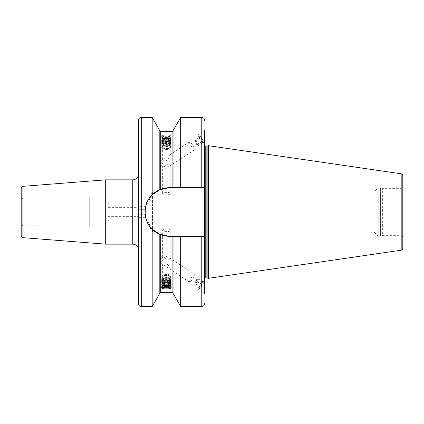 <?xml version="1.0" encoding="UTF-8"?>
<svg xmlns="http://www.w3.org/2000/svg" width="424" height="424" viewBox="0 0 424 424"><rect width="100%" height="100%" fill="white"/><g stroke="black" fill="none" stroke-linecap="round" stroke-linejoin="round"><path stroke-width="0.32" stroke-dasharray="2.12 1.59" d="M89.273 225.213L89.273 198.787L89.273 225.213L23.092 225.255A1.892 1.892 0 0 0 21.2 227.147L21.2 196.853L21.2 227.147M89.273 198.787L24.062 198.787L24.062 225.213L24.036 198.745L24.036 225.255L24.036 198.745L23.092 198.745A1.892 1.892 0 0 1 21.2 196.853M89.273 226.183L89.273 197.817L89.273 226.183L108.184 226.183L108.184 197.817L89.273 197.817M108.184 226.183L108.184 197.817M108.184 220.697L108.184 203.303L108.184 220.697L109.132 220.697L109.132 203.303L109.132 220.697L108.184 219.754L108.184 204.246L109.132 203.303L108.184 203.303M146.004 203.488L146.004 220.697L152.444 231.854L152.444 192.146L146.004 203.303L146.004 220.697L145.814 203.303L146.004 220.512M108.184 219.754L108.184 204.246M146.004 217.348L146.004 206.652L146.004 217.348L138.441 217.348L138.441 214.677L138.441 217.348M146.004 214.677L138.441 214.677L138.441 212L138.441 214.677L146.004 214.677M146.004 209.323L138.441 209.323L138.441 212L138.441 207.988L138.441 209.323L146.004 209.323M146.004 206.652L138.441 206.652L138.441 207.988L138.441 206.652M138.441 216.632L138.441 216.012L138.441 216.632L108.184 216.632L108.184 207.368L138.441 207.368L138.441 207.988L138.441 207.368M138.441 216.012L138.441 207.988L138.441 216.012M108.184 216.632L108.184 207.368M152.444 231.854L152.444 192.146L373.963 192.146L373.963 231.854L152.444 231.854M170.209 193.344C170.437 192.046 162.413 192.046 162.646 193.344C162.408 195.379 170.448 195.379 170.209 193.344L170.209 165.614C168.842 163.457 166.966 163.802 164.586 166.643L162.646 167.618L164.586 168.9C166.987 167.035 168.858 165.938 170.209 165.614L194.674 149.752A4.728 0.927 56.7 0 1 191.685 146.879A4.728 0.927 56.7 0 1 189.364 142.162A4.728 0.927 56.7 0 1 189.48 141.855A4.728 0.927 56.7 0 1 192.47 144.727A4.728 0.927 56.7 0 1 194.791 149.439A4.728 0.927 56.7 0 1 194.674 149.752M162.646 159.747L162.646 148.029A3.784 1.293 0 0 1 166.425 146.736A3.784 1.293 0 0 1 170.209 148.029L170.209 154.771C170.178 155.619 169.234 157.32 167.379 159.874C165.233 161.571 163.653 161.528 162.646 159.747L170.209 154.771M170.209 269.229C170.114 266.007 163.844 259.933 162.646 264.253L162.646 275.971A3.784 1.293 0 0 1 166.425 274.678A3.784 1.293 0 0 1 170.209 275.971L170.209 269.229L160.049 262.779A4.728 0.927 123.3 0 0 164.586 257.357L162.646 256.382L162.646 230.656C162.408 228.621 170.448 228.621 170.209 230.656L170.209 258.386C168.842 260.532 166.966 260.188 164.586 257.357M162.646 256.382L164.586 255.1C166.982 256.971 168.853 258.062 170.209 258.386L194.674 274.249A4.728 0.927 -56.7 0 1 194.791 274.561A4.728 0.927 -56.7 0 1 192.47 279.273A4.728 0.927 -56.7 0 1 189.48 282.146A4.728 0.927 -56.7 0 1 189.364 281.838A4.728 0.927 -56.7 0 1 191.685 277.121A4.728 0.927 -56.7 0 1 194.674 274.249M162.646 193.344L162.646 167.618M162.646 148.029A3.784 1.293 180 0 0 166.425 149.322A3.784 1.293 180 0 0 170.209 148.029M162.646 264.253L162.896 264.656M162.646 275.971A3.784 1.293 180 0 0 166.425 277.264A3.784 1.293 180 0 0 170.209 275.971M170.209 230.656C170.437 231.954 162.413 231.954 162.646 230.656M171.153 148.029A4.728 1.617 0 0 0 166.425 146.412A4.728 1.617 0 0 0 161.698 148.029A4.728 1.617 180 0 0 166.425 149.646A4.728 1.617 180 0 0 171.153 148.029L171.153 146.789A4.728 1.617 0 0 1 170.83 147.377A4.728 1.617 0 0 1 166.425 148.405A4.728 1.617 0 0 1 162.026 147.377A4.728 1.617 0 0 1 161.698 146.789A4.728 1.617 0 0 1 166.425 145.167A4.728 1.617 0 0 1 171.153 146.789M161.698 137.726A4.728 1.617 0 0 1 162.026 137.138A4.728 1.617 0 0 1 166.425 136.109A4.728 1.617 0 0 1 170.83 137.138A4.728 1.617 0 0 1 171.153 137.726A4.728 1.617 0 0 1 166.425 139.342A4.728 1.617 0 0 1 161.698 137.726L161.698 136.48C161.38 138.706 171.476 138.706 171.153 136.48C171.45 134.535 161.406 134.535 161.698 136.48M171.153 137.726L171.153 136.48M161.698 148.029L161.698 146.789M162.079 137.371A4.351 1.489 180 0 0 166.425 138.855A4.351 1.489 180 0 0 170.777 137.371A4.351 1.489 180 0 0 170.48 136.825A4.351 1.489 180 0 0 166.425 135.881A4.351 1.489 180 0 0 162.376 136.825A4.351 1.489 180 0 0 162.079 137.371M173.045 130.725L173.045 187.7L169.356 187.7L160.59 189.337M159.811 293.276L159.811 234.345A24.301 24.301 0 0 1 157.543 233.232L160.754 234.726L169.356 236.301A24.301 24.301 0 0 1 145.061 212A24.301 24.301 0 0 1 169.356 187.7L204.628 187.7L204.628 207.765L204.628 187.7L173.045 187.7M169.356 236.301L204.628 236.301L169.356 236.301L204.628 236.301L204.628 187.7L169.356 187.7M159.811 130.725L159.811 189.655L157.532 190.774A24.301 24.301 0 0 1 159.811 189.655L160.754 189.274L160.754 131.631M155.841 191.807L152.184 194.812L152.184 117.453M152.184 306.547L152.184 229.188L155.847 232.193M150.441 196.747A24.301 24.301 0 0 1 152.184 194.812L145.814 205.984M145.655 206.652L145.655 217.348M145.814 218.016L152.184 229.188M173.045 293.276L173.045 236.301M204.628 143.699L204.628 144.409A5.766 1.129 56.7 0 1 204.543 144.505A5.766 1.129 56.7 0 1 200.425 140.307A5.766 1.129 56.7 0 1 198.199 134.869A5.766 1.129 56.7 0 1 201.548 137.959A5.766 1.129 56.7 0 1 204.628 143.699L204.628 144.409M204.628 293.36L204.628 279.591A5.766 1.129 123.3 0 0 204.543 279.496A5.766 1.129 123.3 0 0 200.425 283.693A5.766 1.129 123.3 0 0 198.199 289.131A5.766 1.129 123.3 0 0 201.548 286.041A5.766 1.129 123.3 0 0 204.628 280.301L204.628 293.36L198.199 289.131M150.207 197.043A24.301 24.301 0 0 0 148.532 199.487M147.17 202.094A24.301 24.301 0 0 0 146.137 204.84M145.448 207.675A24.301 24.301 0 0 0 145.103 210.558M145.103 213.458A24.301 24.301 0 0 0 145.448 216.341M146.142 219.171A24.301 24.301 0 0 0 147.176 221.916M180.672 117.453L180.672 187.7M180.672 236.301L180.672 306.547M138.441 303.711L138.441 120.289M138.441 174.179L138.441 249.821L138.441 174.179M105.295 244.144L105.295 179.856M21.2 235.781L21.2 188.219M208.407 278.319L208.407 145.681M402.8 248.337L402.8 175.663M402.8 186.47L402.8 237.53L402.8 186.47A1.892 1.892 0 0 1 400.908 188.362L382.379 188.362L380.402 187.832A1.134 1.134 0 0 0 380.111 187.795L378.786 187.795A1.134 1.134 0 0 0 377.98 188.129L373.963 192.146L373.963 231.854L377.98 235.871L377.98 188.129L377.98 235.871A1.134 1.134 0 0 0 378.786 236.205L378.786 187.795L378.786 236.205L380.111 236.205L380.111 187.795L380.111 236.205A1.134 1.134 0 0 0 380.402 236.168L380.402 187.832L380.402 236.168L382.379 235.638L382.379 188.362L382.379 235.638L400.908 235.638A1.892 1.892 180 0 1 402.8 237.53M201.962 284.7A3.593 0.705 -56.7 0 1 199.317 287.175A3.593 0.705 -56.7 0 1 200.78 283.926A3.593 0.705 -56.7 0 1 203.186 281.292A3.593 0.705 -56.7 0 1 201.962 284.7M202.937 281.949L198.554 279.061L197.261 281.61L195.432 283.799L194.897 283.449L199.821 286.688L201.649 284.493L202.937 281.949L202.402 281.594L200.573 283.789L199.148 286.242L199.317 287.175M203.186 281.292L202.402 281.594L197.992 278.695L197.006 279.236A1.966 0.387 -56.7 0 1 196.429 281.059A1.966 0.387 -56.7 0 1 194.982 282.315A1.966 0.387 -56.7 0 1 195.782 280.635A1.966 0.387 -56.7 0 1 197.006 279.236M201.649 284.493L197.261 281.61M194.982 282.315L194.897 283.449L196.19 280.9L198.013 278.711L198.554 279.061M199.821 286.688L195.432 283.799M200.573 283.789L196.19 280.9M201.962 141.653A3.593 0.705 56.7 0 1 199.317 136.825A3.593 0.705 56.7 0 1 200.78 137.721A3.593 0.705 56.7 0 1 202.969 141.054A3.593 0.705 56.7 0 1 203.186 142.708A3.593 0.705 56.7 0 1 201.962 141.653M200.573 138.065L196.19 140.953L198.013 143.662L198.554 145.459L197.833 145.22L195.432 141.828L194.897 140.031L199.285 137.148L199.821 138.939L202.322 142.506L202.937 142.57L202.402 140.779L200.573 138.065L199.285 137.148L199.185 137.546L199.317 136.825M202.402 140.779L198.013 143.662M195.782 142.077A1.966 0.387 56.7 0 1 197.028 144.012A1.966 0.387 56.7 0 1 197.006 144.764A1.966 0.387 56.7 0 1 196.429 144.229A1.966 0.387 56.7 0 1 194.982 141.685A1.966 0.387 56.7 0 1 195.782 142.077M194.897 140.031L196.19 140.953M199.821 138.939L195.432 141.828M201.649 141.653L197.261 144.536M202.937 142.57L198.554 145.459M171.153 286.274A4.728 1.617 0 0 1 170.83 286.863A4.728 1.617 0 0 1 166.425 287.891A4.728 1.617 0 0 1 162.026 286.863A4.728 1.617 0 0 1 161.698 286.274A4.728 1.617 0 0 1 166.425 284.658A4.728 1.617 0 0 1 171.153 286.274L171.153 287.52M161.698 286.274L161.698 287.52M161.698 277.211A4.728 1.617 0 0 1 162.026 276.623A4.728 1.617 0 0 1 166.425 275.595A4.728 1.617 0 0 1 170.83 276.623A4.728 1.617 0 0 1 171.153 277.211A4.728 1.617 0 0 1 166.425 278.833A4.728 1.617 0 0 1 161.698 277.211L161.698 275.971A4.728 1.617 0 0 1 166.425 274.355A4.728 1.617 0 0 1 171.153 275.971L171.153 277.211M170.734 286.831A4.351 1.489 180 0 0 170.777 286.629A4.351 1.489 180 0 0 166.425 285.145A4.351 1.489 180 0 0 162.079 286.629A4.351 1.489 180 0 0 162.116 286.831M161.698 275.971A4.728 1.617 180 0 0 166.425 277.588A4.728 1.617 180 0 0 171.153 275.971M162.079 276.856A4.351 1.489 180 0 0 166.425 278.345A4.351 1.489 180 0 0 170.777 276.856A4.351 1.489 180 0 0 170.48 276.316A4.351 1.489 180 0 0 166.425 275.372A4.351 1.489 180 0 0 162.376 276.316A4.351 1.489 180 0 0 162.079 276.856M162.466 286.598A3.959 1.357 0 0 1 162.737 286.136A3.959 1.357 0 0 1 166.425 285.278A3.959 1.357 0 0 1 170.119 286.136A3.959 1.357 0 0 1 170.39 286.598M170.199 286.497A3.774 1.288 180 0 0 170.199 286.454A3.774 1.288 0 0 0 169.939 285.983A3.774 1.288 0 0 0 166.425 285.161A3.774 1.288 0 0 0 162.911 285.983A3.774 1.288 0 0 0 162.657 286.454A3.774 1.288 180 0 0 162.657 286.497M162.657 286.454L162.657 284.409A3.774 1.288 0 0 1 163.5 283.598A3.774 1.288 0 0 1 169.356 283.598A3.774 1.288 0 0 1 170.199 284.409L170.199 286.454M162.657 284.409A3.774 1.288 180 0 0 166.425 285.702A3.774 1.288 180 0 0 170.199 284.409M170.035 284.319A3.609 1.235 0 0 1 170.013 284.462A3.609 1.235 0 0 1 166.425 285.553A3.609 1.235 0 0 1 162.843 284.462A3.609 1.235 0 0 1 162.821 284.319A3.609 1.235 0 0 1 163.627 283.545A3.609 1.235 0 0 1 169.229 283.545A3.609 1.235 0 0 1 170.035 284.319A3.784 3.556 0 0 1 168.8 286.025M170.777 147.144A4.351 1.489 180 0 0 166.425 145.655A4.351 1.489 180 0 0 162.079 147.144A4.351 1.489 180 0 0 162.376 147.684A4.351 1.489 180 0 0 166.425 148.628A4.351 1.489 180 0 0 170.48 147.684A4.351 1.489 180 0 0 170.777 147.144M162.466 137.371A3.959 1.357 180 0 0 162.737 137.864A3.959 1.357 180 0 0 166.425 138.722A3.959 1.357 180 0 0 170.119 137.864A3.959 1.357 180 0 0 170.39 137.371A3.959 1.357 0 0 0 166.425 136.014A3.959 1.357 0 0 0 162.466 137.371M170.199 137.546A3.774 1.288 0 0 0 166.425 136.258A3.774 1.288 0 0 0 162.657 137.546A3.774 1.288 180 0 0 162.911 138.017A3.774 1.288 180 0 0 166.425 138.839A3.774 1.288 180 0 0 169.939 138.017A3.774 1.288 180 0 0 170.199 137.546L170.199 139.591A3.774 1.288 0 0 0 166.425 138.298A3.774 1.288 0 0 0 162.657 139.591A3.774 1.288 180 0 0 163.5 140.402A3.774 1.288 180 0 0 169.356 140.402A3.774 1.288 180 0 0 170.199 139.591M162.657 137.546L162.657 139.591M170.035 139.681A3.609 1.235 0 0 1 169.229 140.455A3.609 1.235 0 0 1 163.627 140.455A3.609 1.235 0 0 1 162.821 139.681A3.609 1.235 0 0 1 162.843 139.538A3.609 1.235 0 0 1 166.425 138.447A3.609 1.235 0 0 1 170.013 139.538A3.609 1.235 0 0 1 170.035 139.681A3.784 3.556 180 0 0 166.425 137.191A3.784 3.556 0 0 0 162.821 139.681M164.586 166.643A4.728 0.927 56.7 0 0 160.049 161.221A4.728 0.927 56.7 0 0 159.933 161.528A4.728 0.927 -123.3 0 0 159.938 161.639A4.728 0.927 -123.3 0 0 161.703 165.418A4.728 0.927 -123.3 0 0 164.586 168.9M163.049 255.916L160.41 257.363L159.938 262.361A4.728 0.927 -56.7 0 0 159.933 262.472A4.728 0.927 123.3 0 0 160.049 262.779M159.938 262.361A4.728 0.927 -56.7 0 1 161.703 258.582A4.728 0.927 -56.7 0 1 164.586 255.1M161.698 281.34A4.728 1.617 180 0 0 163.987 282.729A4.728 1.617 180 0 0 168.869 282.729A4.728 1.617 180 0 0 171.153 281.34A4.728 1.617 0 0 0 171.1 281.091A4.728 1.617 0 0 0 166.425 279.723A4.728 1.617 0 0 0 161.756 281.091A4.728 1.617 0 0 0 161.698 281.34M170.761 281.245A4.388 1.5 0 0 0 166.425 279.978A4.388 1.5 0 0 0 162.095 281.245A4.388 1.5 0 0 0 162.042 281.478A4.388 1.5 180 0 0 164.162 282.766A4.388 1.5 180 0 0 168.694 282.766A4.388 1.5 180 0 0 170.814 281.478A4.388 1.5 0 0 0 170.761 281.245L171.1 281.981A4.728 1.617 0 0 1 171.153 282.23A4.728 1.617 180 0 1 168.869 283.614A4.728 1.617 180 0 1 163.987 283.614A4.728 1.617 180 0 1 161.698 282.23A4.728 1.617 0 0 1 161.756 281.981A4.728 1.617 0 0 1 166.425 280.614A4.728 1.617 0 0 1 171.1 281.981M170.761 282.135A4.388 1.5 0 0 0 166.425 280.868A4.388 1.5 0 0 0 162.095 282.135A4.388 1.5 0 0 0 162.042 282.368A4.388 1.5 180 0 0 164.162 283.651A4.388 1.5 180 0 0 168.694 283.651A4.388 1.5 180 0 0 170.814 282.368A4.388 1.5 0 0 0 170.761 282.135L171.1 282.872A4.728 1.617 0 0 1 171.153 283.121A4.728 1.617 180 0 1 168.869 284.504A4.728 1.617 180 0 1 163.987 284.504A4.728 1.617 180 0 1 161.698 283.121A4.728 1.617 0 0 1 161.756 282.872A4.728 1.617 0 0 1 166.425 281.504A4.728 1.617 0 0 1 171.1 282.872M170.761 283.025A4.388 1.5 0 0 0 166.425 281.753A4.388 1.5 0 0 0 162.095 283.025A4.388 1.5 0 0 0 162.042 283.253A4.388 1.5 180 0 0 164.162 284.541A4.388 1.5 180 0 0 168.694 284.541A4.388 1.5 180 0 0 170.814 283.253A4.388 1.5 0 0 0 170.761 283.025L171.1 283.757A4.728 1.617 0 0 1 171.153 284.006A4.728 1.617 180 0 1 168.869 285.394A4.728 1.617 180 0 1 163.987 285.394A4.728 1.617 180 0 1 161.698 284.006A4.728 1.617 0 0 1 161.756 283.757A4.728 1.617 0 0 1 166.425 282.389A4.728 1.617 0 0 1 171.1 283.757M170.761 283.91A4.388 1.5 0 0 0 166.425 282.644A4.388 1.5 0 0 0 162.095 283.91A4.388 1.5 0 0 0 162.042 284.144A4.388 1.5 180 0 0 164.162 285.426A4.388 1.5 180 0 0 168.694 285.426A4.388 1.5 180 0 0 170.814 284.144A4.388 1.5 0 0 0 170.761 283.91L171.1 284.647A4.728 1.617 0 0 1 171.153 284.896A4.728 1.617 0 0 1 166.425 286.513A4.728 1.617 0 0 1 161.698 284.896A4.728 1.617 0 0 1 161.756 284.647A4.728 1.617 0 0 1 166.425 283.28A4.728 1.617 0 0 1 171.1 284.647M161.698 279.564A4.728 1.617 0 0 1 166.425 277.948A4.728 1.617 0 0 1 171.153 279.564A4.728 1.617 0 0 1 168.869 280.948A4.728 1.617 0 0 1 163.987 280.948A4.728 1.617 0 0 1 161.698 279.564L161.698 284.896M171.153 279.564L171.153 284.896M168.694 280.985A4.388 1.5 180 0 1 164.162 280.985A4.388 1.5 180 0 1 162.042 279.702A4.388 1.5 0 0 1 162.095 279.469A4.388 1.5 0 0 1 166.425 278.202A4.388 1.5 0 0 1 170.761 279.469A4.388 1.5 0 0 1 170.814 279.702A4.388 1.5 180 0 1 168.694 280.985L168.869 280.948M161.698 280.455A4.728 1.617 180 0 0 163.987 281.838A4.728 1.617 180 0 0 168.869 281.838A4.728 1.617 180 0 0 171.153 280.455A4.728 1.617 0 0 0 171.1 280.206A4.728 1.617 0 0 0 166.425 278.838A4.728 1.617 0 0 0 161.756 280.206A4.728 1.617 0 0 0 161.698 280.455M168.694 281.875A4.388 1.5 180 0 1 164.162 281.875A4.388 1.5 180 0 1 162.042 280.587A4.388 1.5 0 0 1 162.095 280.359A4.388 1.5 0 0 1 166.425 279.087A4.388 1.5 0 0 1 170.761 280.359A4.388 1.5 0 0 1 170.814 280.587A4.388 1.5 180 0 1 168.694 281.875L168.869 281.838M166.425 279.702A3.784 3.556 0 0 1 169.642 281.382A3.217 1.097 0 0 1 166.425 282.485A3.217 1.097 0 0 1 163.214 281.382A3.217 1.097 0 0 1 163.293 281.133A3.217 1.097 0 0 1 166.425 280.285A3.217 1.097 0 0 1 169.558 281.133A3.217 1.097 0 0 1 169.642 281.382L169.642 279.22A3.217 1.097 0 0 0 168.922 278.531A3.217 1.097 0 0 0 163.934 278.531A3.217 1.097 0 0 0 163.214 279.22A3.217 1.097 180 0 0 166.425 280.322A3.217 1.097 180 0 0 169.642 279.22M163.214 281.382L163.214 279.22M161.698 139.104A4.728 1.617 0 0 1 166.425 137.487A4.728 1.617 0 0 1 171.153 139.104A4.728 1.617 0 0 1 171.1 139.353A4.728 1.617 0 0 1 166.425 140.72A4.728 1.617 0 0 1 161.756 139.353A4.728 1.617 0 0 1 161.698 139.104L161.698 144.436A4.728 1.617 0 0 1 163.987 143.052A4.728 1.617 0 0 1 168.869 143.052A4.728 1.617 0 0 1 171.153 144.436L171.153 139.104M170.761 140.09A4.388 1.5 180 0 1 166.425 141.356A4.388 1.5 180 0 1 162.095 140.09A4.388 1.5 180 0 1 162.042 139.856A4.388 1.5 0 0 1 164.162 138.574A4.388 1.5 0 0 1 168.694 138.574A4.388 1.5 0 0 1 170.814 139.856A4.388 1.5 180 0 1 170.761 140.09L171.1 139.353M170.761 144.531A4.388 1.5 180 0 1 166.425 145.798A4.388 1.5 180 0 1 162.095 144.531A4.388 1.5 180 0 1 162.042 144.298A4.388 1.5 0 0 1 164.162 143.015A4.388 1.5 0 0 1 168.694 143.015A4.388 1.5 0 0 1 170.814 144.298A4.388 1.5 180 0 1 170.761 144.531L171.1 143.794A4.728 1.617 180 0 0 171.153 143.545A4.728 1.617 0 0 0 168.869 142.162A4.728 1.617 0 0 0 163.987 142.162A4.728 1.617 0 0 0 161.698 143.545A4.728 1.617 180 0 0 161.756 143.794A4.728 1.617 180 0 0 166.425 145.162A4.728 1.617 180 0 0 171.1 143.794M171.153 144.436A4.728 1.617 0 0 1 166.425 146.052A4.728 1.617 0 0 1 161.698 144.436M161.698 139.994A4.728 1.617 180 0 0 161.756 140.243A4.728 1.617 180 0 0 166.425 141.611A4.728 1.617 180 0 0 171.1 140.243A4.728 1.617 180 0 0 171.153 139.994A4.728 1.617 0 0 0 168.869 138.606A4.728 1.617 0 0 0 163.987 138.606A4.728 1.617 0 0 0 161.698 139.994M170.761 140.975A4.388 1.5 180 0 1 166.425 142.247A4.388 1.5 180 0 1 162.095 140.975A4.388 1.5 180 0 1 162.042 140.747A4.388 1.5 0 0 1 164.162 139.459A4.388 1.5 0 0 1 168.694 139.459A4.388 1.5 0 0 1 170.814 140.747A4.388 1.5 180 0 1 170.761 140.975L171.1 140.243M161.698 140.879A4.728 1.617 180 0 0 161.756 141.128A4.728 1.617 180 0 0 166.425 142.496A4.728 1.617 180 0 0 171.1 141.128A4.728 1.617 180 0 0 171.153 140.879A4.728 1.617 0 0 0 168.869 139.496A4.728 1.617 0 0 0 163.987 139.496A4.728 1.617 0 0 0 161.698 140.879M170.761 141.865A4.388 1.5 180 0 1 166.425 143.132A4.388 1.5 180 0 1 162.095 141.865A4.388 1.5 180 0 1 162.042 141.632A4.388 1.5 0 0 1 164.162 140.349A4.388 1.5 0 0 1 168.694 140.349A4.388 1.5 0 0 1 170.814 141.632A4.388 1.5 180 0 1 170.761 141.865L171.1 141.128M161.698 141.77A4.728 1.617 180 0 0 161.756 142.019A4.728 1.617 180 0 0 166.425 143.386A4.728 1.617 180 0 0 171.1 142.019A4.728 1.617 180 0 0 171.153 141.77A4.728 1.617 0 0 0 168.869 140.386A4.728 1.617 0 0 0 163.987 140.386A4.728 1.617 0 0 0 161.698 141.77M170.761 142.756A4.388 1.5 180 0 1 166.425 144.022A4.388 1.5 180 0 1 162.095 142.756A4.388 1.5 180 0 1 162.042 142.522A4.388 1.5 0 0 1 164.162 141.234A4.388 1.5 0 0 1 168.694 141.234A4.388 1.5 0 0 1 170.814 142.522A4.388 1.5 180 0 1 170.761 142.756L171.1 142.019M161.698 142.66A4.728 1.617 180 0 0 161.756 142.909A4.728 1.617 180 0 0 166.425 144.277A4.728 1.617 180 0 0 171.1 142.909A4.728 1.617 180 0 0 171.153 142.66A4.728 1.617 0 0 0 168.869 141.272A4.728 1.617 0 0 0 163.987 141.272A4.728 1.617 0 0 0 161.698 142.66M170.761 143.641A4.388 1.5 180 0 1 166.425 144.913A4.388 1.5 180 0 1 162.095 143.641A4.388 1.5 180 0 1 162.042 143.413A4.388 1.5 0 0 1 164.162 142.125A4.388 1.5 0 0 1 168.694 142.125A4.388 1.5 0 0 1 170.814 143.413A4.388 1.5 180 0 1 170.761 143.641L171.1 142.909M163.214 142.618L163.214 144.78A3.217 1.097 0 0 1 166.425 143.678A3.217 1.097 0 0 1 169.642 144.78L169.642 142.618A3.217 1.097 0 0 1 169.558 142.867A3.217 1.097 0 0 1 166.425 143.715A3.217 1.097 0 0 1 163.293 142.867A3.217 1.097 0 0 1 163.214 142.618A3.217 1.097 0 0 1 166.425 141.515A3.217 1.097 0 0 1 169.642 142.618A3.784 3.556 180 0 1 166.425 144.298M163.214 144.78A3.217 1.097 180 0 0 163.934 145.469A3.217 1.097 180 0 0 168.922 145.469A3.217 1.097 180 0 0 169.642 144.78M23.092 225.255L23.092 198.745L23.092 225.255M172.102 131.631L172.102 187.7M172.102 236.301L172.102 292.369M160.754 292.369L160.754 234.726M141.277 306.547L141.277 117.453M205.762 277.943L205.762 146.057M201.787 117.453L201.787 187.7M201.787 236.301L201.787 306.547M132.77 179.856L132.77 244.144M22.944 237.668L22.944 186.332M206.848 277.943L206.848 146.057M207.14 277.98L207.14 146.02M401.184 250.208L401.184 173.792M400.908 188.362L400.908 235.638L400.908 188.362M162.376 136.825L162.026 137.138M170.48 136.825L170.83 137.138M202.322 142.506L203.186 142.708M197.006 144.764L197.833 145.22M194.982 141.685L194.886 140.689M198.199 134.869L204.628 130.64M162.376 276.316L162.026 276.623M170.48 276.316L170.83 276.623M162.843 284.462A3.784 3.784 0 0 0 163.892 286.062M168.964 286.062A3.784 3.784 0 0 0 170.013 284.462M170.48 147.684L170.83 147.377M162.376 147.684L162.026 147.377M170.013 139.538A3.784 3.784 0 0 0 162.843 139.538M160.049 161.221L162.896 159.344M169.96 154.696L189.48 141.855M159.938 161.639L160.41 166.637L163.049 168.084M189.48 282.146L169.96 269.304M162.095 281.245L161.756 281.981M162.095 282.135L161.756 282.872M162.095 283.025L161.756 283.757M162.095 283.91L161.756 284.647M162.095 279.469L161.756 280.206M170.761 279.469L171.1 280.206M162.095 280.359L161.756 281.091M170.761 280.359L171.1 281.091M169.558 281.133A3.784 3.784 0 0 0 163.293 281.133M168.922 278.531L166.425 277.476L163.934 278.531M162.095 140.09L161.756 139.353M162.095 140.975L161.756 140.243M162.095 141.865L161.756 141.128M162.095 142.756L161.756 142.019M162.095 143.641L161.756 142.909M162.095 144.531L161.756 143.794M163.293 142.867A3.784 3.784 0 0 0 169.558 142.867M163.934 145.469L166.425 146.524L168.922 145.469"/><path stroke-width="0.64" d="M145.814 218.016L145.655 217.348M145.814 205.984L145.655 206.652M141.277 117.453L141.277 306.547A2.836 2.836 0 0 1 138.441 303.711L138.441 120.289A2.836 2.836 0 0 1 141.277 117.453L152.184 117.453L152.184 194.812L159.811 189.655L169.356 187.7A24.301 24.301 0 0 0 160.516 189.369L160.59 189.337M172.102 187.7L172.102 131.631L173.045 130.725L173.045 187.7L169.356 187.7M172.102 236.301L172.102 292.369L173.045 293.276L173.045 236.301L169.356 236.301L159.943 234.403A24.301 24.301 0 0 1 159.853 234.361A24.301 24.301 0 0 1 159.811 234.345L152.184 229.188L152.184 306.547L141.277 306.547M171.153 287.52C171.45 289.465 161.406 289.465 161.698 287.52C161.406 285.294 171.45 285.294 171.153 287.52M159.917 189.613L159.853 189.639A24.301 24.301 0 0 0 159.811 189.655L159.811 130.725L160.754 131.631L160.754 189.274M160.749 234.721L160.754 292.369L159.811 293.276L159.811 234.345M155.534 192.019A24.301 24.301 0 0 1 157.543 190.768L155.841 191.807M155.847 232.193L157.543 233.232A24.301 24.301 0 0 1 155.534 231.981M204.628 279.549L204.628 144.923A1.134 1.134 0 0 0 205.762 146.057L206.848 146.057A1.134 1.134 0 0 0 207.14 146.02L208.407 145.681L401.184 173.792L401.184 250.208L208.407 278.319L208.407 145.681M173.045 187.7L204.628 187.7L204.628 144.923M204.628 143.699L204.628 130.64M173.045 293.276L180.672 306.547L201.787 306.547L201.787 236.301L204.628 236.301L204.628 293.36M204.628 279.077A1.134 1.134 0 0 1 205.762 277.943L206.848 277.943A1.134 1.134 0 0 1 207.14 277.98L208.407 278.319M155.412 192.104A24.301 24.301 0 0 0 152.184 194.812C142.718 204.002 142.74 220.014 152.184 229.188M150.441 196.747A24.301 24.301 0 0 0 150.207 197.043M148.532 199.487A24.301 24.301 0 0 0 147.17 202.094M146.137 204.84A24.301 24.301 0 0 0 145.448 207.675M145.103 210.558A24.301 24.301 0 0 0 145.103 213.458M145.448 216.341A24.301 24.301 0 0 0 146.142 219.171M147.176 221.916A24.301 24.301 0 0 0 155.401 231.891M160.516 234.631A24.301 24.301 0 0 0 169.356 236.301M180.672 187.7L180.672 117.453L173.045 130.725M173.045 236.301L180.672 236.301L180.672 306.547M201.787 236.301L180.672 236.301M138.441 174.179A5.671 5.671 0 0 1 132.77 179.856L105.295 179.856L105.295 244.144L132.77 244.144L132.77 179.856M138.441 249.821A5.671 5.671 0 0 0 132.77 244.144M22.944 186.332L22.944 237.668A1.892 1.892 0 0 1 21.2 235.781L21.2 188.219A1.892 1.892 0 0 1 22.944 186.332L105.295 179.856M22.944 237.668L105.295 244.144M401.184 173.792A1.892 1.892 0 0 1 402.8 175.663L402.8 248.337A1.892 1.892 0 0 1 401.184 250.208M162.116 286.831A4.351 1.489 180 0 0 162.376 287.175A4.351 1.489 180 0 0 166.425 288.119A4.351 1.489 180 0 0 170.48 287.175A4.351 1.489 180 0 0 170.734 286.831M162.466 286.598A3.959 1.357 0 0 0 162.466 286.629A3.959 1.357 180 0 0 166.425 287.986A3.959 1.357 180 0 0 170.39 286.629A3.959 1.357 0 0 0 170.39 286.598M162.657 286.497A3.774 1.288 180 0 0 166.425 287.742A3.774 1.288 180 0 0 170.199 286.497M205.762 277.943L205.762 146.057M201.787 187.7L201.787 117.453L180.672 117.453M206.848 277.943L206.848 146.057M207.14 277.98L207.14 146.02M166.425 286.81A3.784 3.556 0 0 0 168.8 286.025M172.102 131.631L160.754 131.631M172.102 292.369L160.754 292.369M159.811 130.725L152.184 117.453M159.811 293.276L152.184 306.547M201.787 117.453C203.509 117.618 204.458 118.566 204.628 120.289M201.787 306.547C203.509 306.382 204.458 305.434 204.628 303.711M170.48 287.175L170.803 286.889M162.376 287.175L162.053 286.889M163.892 286.062A3.784 3.784 0 0 0 168.964 286.062"/></g></svg>
